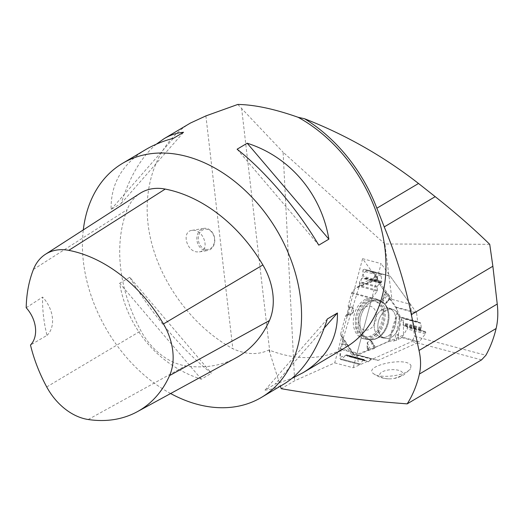 <?xml version="1.0" encoding="UTF-8"?>
<svg xmlns="http://www.w3.org/2000/svg" width="524" height="524" viewBox="0 0 524 524"><rect width="100%" height="100%" fill="white"/><g stroke="black" fill="none" stroke-linecap="round" stroke-linejoin="round"><path stroke-width="0.39" stroke-dasharray="2.62 1.97" d="M489.73 244.335L384.865 243.994L391.945 299.355L362.588 258.673L334.718 362.883L294.632 380.791L281.218 388.69M384.865 243.994L283.111 152.222L294.632 380.791M481.576 359.883L412.047 341.465L414.517 336.356L485.892 355.265M334.718 362.883L353.189 367.763L412.047 341.465M411.012 365.614L410.475 369.02L407.502 371.444C399.36 376.671 378.675 378.099 373.664 373.776C361.94 366.053 406.748 356.222 411.012 365.614M190.428 123.048C157.023 142.934 140.753 186.832 149.491 233.521C158.3 280.216 191.417 325.993 232.826 348.722C246.221 354.728 258.26 355.141 268.95 349.966A136.083 98.545 -120.7 0 0 345.866 347.274M170.621 393.531A136.083 98.545 59.3 0 1 83.296 229.912M156.329 144.185C141.408 156.853 129.703 176.608 121.208 203.436L111.121 209.43C110.61 184.042 122.092 164.123 145.567 149.681M284.506 383.706C278.152 387.459 271.648 389.607 264.98 390.144L275.067 384.151L292.209 378.243M129.749 277.268C151.731 314.145 183.302 351.231 211.434 373.206L201.347 379.193C158.818 365.765 127.247 328.686 119.662 283.255L129.749 277.268L211.434 373.206M237.798 104.446L283.111 152.222M268.95 349.966L280.406 386.136M199.841 251.802C210.884 249.732 202.762 227.992 191.843 230.39C181.677 231.497 186.177 250.858 196.841 251.906L199.841 251.802M391.945 299.355L410.443 304.287L414.517 336.356M236.114 357.807A136.083 98.545 59.3 0 1 185.509 365.824A57.837 41.881 59.3 0 1 140.884 330.782A136.083 98.545 59.3 0 1 127.188 209.613A57.837 41.881 59.3 0 1 140.111 193.323M26.2 307.758L42.575 297.088A132.696 96.095 -120.7 0 0 46.977 335.38L30.477 345.008M46.977 335.38A27.215 19.709 -120.7 0 0 42.575 297.088M121.208 203.436L183.557 132.284M111.121 209.43L173.47 138.27M237.103 149.222L318.788 245.153M324.31 327.959L275.067 384.151M327.33 318.985L264.98 390.144M201.347 379.193L119.662 283.255M205.251 250.498A11.227 8.908 -99.5 0 0 207.661 250.511A11.227 8.908 -99.5 0 0 214.598 237.968A11.227 8.908 -99.5 0 0 203.96 228.366A11.227 8.908 -99.5 0 0 196.86 239.403A11.227 8.908 -99.5 0 0 205.251 250.498M205.912 249.391A10.205 8.096 80.5 0 1 199.624 233.095A10.205 8.096 80.5 0 1 213.733 235.518A10.205 8.096 80.5 0 1 205.912 249.391M400.441 376.396A11.567 4.552 176 0 1 394.33 378.433A11.567 4.552 176 0 1 388.605 378.839A11.567 4.552 176 0 1 380.359 373.271A11.567 4.552 176 0 1 396.675 369.898A11.567 4.552 176 0 1 400.441 376.396M362.588 258.673L381.138 263.624L353.189 367.763M367.815 299.571L372.309 298.451L376.618 299.112C393.524 304.32 383.214 343.089 365.962 339.192C350.838 337.77 352.351 305.466 367.815 299.571M410.443 304.287L381.138 263.624M387.013 309.913A14.967 10.618 104.9 0 0 377.876 324.9A14.967 10.618 104.9 0 0 384.917 338.281A14.967 10.618 104.9 0 0 399.033 326.557A14.967 10.618 104.9 0 0 392.64 309.357A14.967 10.618 104.9 0 0 387.013 309.913A14.967 10.618 104.9 0 0 377.876 324.9A14.967 10.618 104.9 0 0 384.917 338.281A14.967 10.618 104.9 0 0 390.544 337.718A14.967 10.618 104.9 0 0 399.681 322.732A14.967 10.618 104.9 0 0 392.64 309.357A14.967 10.618 104.9 0 0 387.013 309.913M376.284 314.217A12.248 8.692 -75.2 0 1 364.272 330.002A12.248 8.692 -75.2 0 1 361.75 310.293A12.248 8.692 -75.2 0 1 376.284 314.217M382.297 312.573A18.543 13.159 -75.2 0 1 364.154 336.48A18.543 13.159 -75.2 0 1 356.182 315.186A18.543 13.159 -75.2 0 1 373.651 300.632A18.543 13.159 -75.2 0 1 382.297 312.573M383.679 312.939A18.543 13.159 -75.2 0 1 365.536 336.847A18.543 13.159 -75.2 0 1 356.883 324.906A18.543 13.159 -75.2 0 1 375.033 300.999A18.543 13.159 -75.2 0 1 383.679 312.939M416.6 313.103L417.674 321.566A0.884 0.629 104.9 0 0 418.08 322.136L400.218 317.367L399.144 316.62L397.068 312.677L396.439 307.726L416.6 313.103A1.362 0.963 -75.1 0 0 416.384 312.527L390.256 276.272A1.362 0.963 -75.1 0 0 389.836 275.971A1.362 0.963 -75.1 0 1 389.836 275.971L364.239 269.192L363.184 269.611L362.811 271.065L363.872 277.399L362.104 278.218L359.51 281.624L359.602 285.554L354.925 288.6L351.899 292.569A1.362 0.963 104.9 0 0 351.597 293.191L348.139 306.068L350.903 306.664A1.022 0.721 -77.9 0 0 350.91 307.352L348.414 307.706L348.139 306.068M359.078 286.025L372.747 280.373A2.175 1.179 -112.5 0 0 373.108 278.558A2.175 0.773 37.3 0 1 373.304 278.807A2.175 1.356 68.2 0 1 372.747 280.373L377.804 278.355L376.468 279.358L376.605 279.934L385.088 291.698L387.832 294.206L389.745 297.01L390.046 298.575L396.223 307.149A1.362 0.963 104.9 0 1 396.439 307.726M377.804 278.355L376.088 275.152A2.175 0.773 -142.7 0 0 375.885 274.904L373.108 278.558L359.7 284.1M372.61 271.373L375.885 274.904M357.512 355.023A1.362 0.963 104.9 0 0 357.519 355.023L371.437 358.717A0.884 0.629 104.9 0 0 370.802 358.999L352.947 354.237L352.907 353.779L377.673 360.407A1.362 0.963 -75.1 0 1 377.673 360.407A1.362 0.963 -75.1 0 0 378.19 360.355L418.931 342.146A1.362 0.963 -75.1 0 0 419.41 341.753L402.183 337.161L407.063 328.934L407.325 327.605L406.762 326.596L403.46 325.666L403.061 324.749L403.493 322.843L402.949 318.585L402.602 318.035L400.218 317.367M399.445 316.948L396.118 334.227L398.358 334.698A2.175 0.766 172.8 0 1 398.102 334.829L396.118 334.227L394.146 340.901L388.618 341.307L375.394 347.216L374.071 348.63L367.665 350.667L358.03 354.977A1.362 0.963 104.9 0 1 357.519 355.023M394.146 340.901L398.685 339.388A2.175 0.766 -7.2 0 0 398.934 339.257L398.358 334.698L401.62 317.76M402.183 337.161L398.934 339.257M418.08 322.136L420.346 322.771A0.884 0.629 104.9 0 1 420.752 323.341L421.296 327.592A0.884 0.629 -75.1 0 1 421.113 328.384L420.923 328.672A0.884 0.629 104.9 0 0 420.739 329.465L420.785 329.825A0.884 0.629 104.9 0 0 421.191 330.395L425.082 331.489A1.362 0.963 -75.1 0 1 425.711 332.36L425.73 332.517A1.362 0.963 -75.1 0 1 425.383 333.827L419.41 341.753M351.899 292.569L372.06 297.946A1.362 0.963 -75.1 0 0 371.758 298.569L357.145 353.032A1.362 0.963 -75.1 0 0 357.093 353.726L339.873 349.135L340.076 358.658L340.626 359.503L341.799 359.123L346.325 354.794L347.333 356.143L365.136 360.892A0.884 0.629 -75.1 0 1 364.737 360.401L364.671 360.08A0.884 0.629 104.9 0 0 364.272 359.582L364.003 359.51A0.884 0.629 104.9 0 0 363.368 359.791L360.119 364.01A1.362 0.963 -75.1 0 1 359.143 364.449L359.025 364.416A1.362 0.963 -75.1 0 1 358.396 363.545L357.093 353.726M352.921 353.831L345.657 343.03A2.175 1.467 146.1 0 1 345.165 344.93A2.175 1.533 -74.9 0 0 345.29 344.576A2.175 1.297 -33.5 0 0 345.657 343.03L340.698 335.163L340.626 334.076L345.368 316.404L347.412 313.398L348.414 307.706M342.565 338.38L342.722 340.705L341.923 343.665A2.175 1.533 105.1 0 1 341.805 344.026L345.165 344.93L352.292 355.527L350.471 356.995L368.267 361.743A0.884 0.629 104.9 0 0 368.909 361.462L351.159 356.726M339.873 349.135L341.805 344.026M372.06 297.946L377.228 291.167A0.884 0.629 104.9 0 0 377.457 290.316L377.084 287.224A0.884 0.629 104.9 0 1 377.313 286.373L379.907 282.967A0.884 0.629 -75.1 0 1 380.49 282.672L380.745 282.705A0.884 0.629 104.9 0 0 381.328 282.403L381.551 282.115A0.884 0.629 104.9 0 0 381.78 281.264L381.131 275.952A1.362 0.963 -75.1 0 1 381.485 274.648L381.583 274.524A1.362 0.963 -75.1 0 1 382.559 274.078L372.616 271.38M359.143 364.449A1.362 0.963 -75.1 0 1 359.137 364.442L340.738 359.536L359.143 364.449M370.802 358.999L368.909 361.462M352.947 354.237L352.292 355.527M366.145 298.968A20.96 14.862 -75.1 0 1 375.014 298.51A20.96 14.862 -75.1 0 1 382.979 322.273A20.96 14.862 -75.1 0 1 364.239 338.91A20.96 14.862 -75.1 0 1 353.3 320.681A20.96 14.862 -75.1 0 1 366.145 298.968M390.046 298.575L387.858 301.627A1.022 0.341 35.6 0 1 387.708 301.261L390.007 297.783M389.902 298.195L385.022 304.162L389.745 297.01M374.765 348.119L372.374 343.122A1.022 0.596 148.8 0 1 372.603 342.617L375.394 347.216M371.713 342.002L371.483 341.013L370.114 340.331L367.239 342.631L367.088 347.026A1.022 0.38 171 0 1 367.73 346.836L367.298 342.781L370.173 340.482L371.713 342.002L375.027 347.497L403.441 335.039L403.46 323.367L396.576 308.833L379.409 283.818L374.863 273.718L367.907 270.148L363.263 273.043L342.86 339.441L340.05 357.394L345.362 355.357L351.486 356.379L375.027 347.497M350.903 306.664L353.68 308.367L353.314 312.566L351.977 313.948L350.32 314.125A1.022 0.648 -109.3 0 0 350.196 314.714L351.977 313.948M387.858 301.627L384.937 304.313L382.428 302.42L382.396 300.357L383.66 298.202L383.051 297.986L385.088 291.698M385.022 304.162L382.513 302.263L383.09 299.617M348.139 306.756L353.562 308.381L348.427 309.114M386.915 293.263L383.66 298.202L385.599 292.215M347.412 313.398L353.196 312.579L351.375 313.784M368.313 350.497L367.73 346.836L369.42 350.36M346.777 314.629L350.32 314.125L345.729 315.73M205.893 115.909L232.826 348.722M241.61 108.186L269.945 353.084M88.176 419.508L185.509 365.824M46.715 386.948L140.884 330.782M33.431 269.434L127.188 209.613M370.874 300.665A20.482 14.521 -75.1 0 1 379.54 300.206A20.482 14.521 -75.1 0 1 387.321 323.426A20.482 14.521 -75.1 0 1 369.007 339.69A20.482 14.521 -75.1 0 1 358.324 321.874A20.482 14.521 -75.1 0 1 370.874 300.665A20.482 14.521 104.9 0 0 358.324 321.874A20.482 14.521 104.9 0 0 369.007 339.69A20.482 14.521 104.9 0 0 387.321 323.426A20.482 14.521 104.9 0 0 379.54 300.206A20.482 14.521 104.9 0 0 370.874 300.665M372.112 301.536A19.873 14.096 -75.1 0 1 387.668 308.891A19.873 14.096 -75.1 0 1 380.378 336.212A19.873 14.096 -75.1 0 1 360.512 328.731A19.873 14.096 -75.1 0 1 372.112 301.536A19.873 14.096 104.9 0 0 360.512 328.731A19.873 14.096 104.9 0 0 380.378 336.212A19.873 14.096 104.9 0 0 387.668 308.891A19.873 14.096 104.9 0 0 372.112 301.536M383.306 308.924A14.967 10.618 -75.1 0 1 388.926 308.367A14.967 10.618 -75.1 0 1 395.325 325.568A14.967 10.618 -75.1 0 1 381.21 337.292A14.967 10.618 -75.1 0 1 374.162 323.911A14.967 10.618 -75.1 0 1 383.306 308.924A14.967 10.618 104.9 0 0 374.162 323.911A14.967 10.618 104.9 0 0 381.21 337.292A14.967 10.618 104.9 0 0 395.325 325.568A14.967 10.618 104.9 0 0 388.926 308.367A14.967 10.618 104.9 0 0 383.306 308.924M416.384 312.527L396.223 307.149M373.121 271.701L390.256 276.272M378.19 360.355L358.03 354.977M401.797 337.574L418.931 342.146M425.73 332.517L407.325 327.605M425.383 333.827L407.063 328.934M425.711 332.36L407.305 327.448M425.082 331.489L406.762 326.596M421.191 330.395L403.46 325.666M420.785 329.825L403.107 325.109M420.739 329.465L403.061 324.749M420.923 328.672L403.198 323.943M421.113 328.384L403.356 323.642M421.296 327.592L403.493 322.843M420.752 323.341L402.949 318.585M420.346 322.771L402.602 318.035M417.674 321.566L399.144 316.62M371.758 298.569L351.597 293.191M340.004 348.46L357.145 353.032M381.583 274.524L363.184 269.611M382.559 274.078L364.239 269.192M381.485 274.648L363.086 269.736M381.131 275.952L362.811 271.065M381.78 281.264L364.049 276.534M381.551 282.115L363.872 277.399M381.328 282.403L363.649 277.687M380.745 282.705L363.021 277.975M380.49 282.672L362.732 277.93M379.907 282.967L362.104 278.218M377.313 286.373L359.51 281.624M377.084 287.224L359.333 282.488M377.457 290.316L359.602 285.554M377.228 291.167L358.698 286.222M359.025 364.416L340.626 359.503M358.396 363.545L340.076 358.658M360.119 364.01L341.799 359.123M363.368 359.791L345.637 355.062M364.003 359.51L346.325 354.794L364.003 359.51M364.272 359.582L346.6 354.866M364.671 360.08L346.947 355.351M364.737 360.401L346.98 355.665M365.136 360.892L347.333 356.143M371.437 358.717L352.907 353.779L371.437 358.717M382.513 302.263L387.832 294.206M396.465 340.377L398.102 334.829L398.685 339.388M374.071 348.63L370.173 340.482M367.298 342.781L370.763 350.019M389.705 341.065L397.598 314.308M388.618 341.307L397.068 312.677M371.483 341.013L372.603 342.617M367.088 347.026L367.665 350.667M353.864 354.041L340.626 334.076M345.368 316.404L350.196 314.714M376.605 279.934L354.925 288.6M382.396 300.357L383.051 297.986M353.196 312.579L353.562 308.381M377.509 277.131L373.304 278.807L376.088 275.152M376.468 279.358L356.202 287.46M342.722 340.705L345.29 344.576L341.923 343.665M340.698 335.163L353.071 353.824M199.356 251.9L207.661 250.511M191.843 230.39L203.96 228.366M394.33 378.433L403.559 375.053L410.475 369.02M388.605 378.839C386.574 378.839 380.621 378.551 373.664 373.776M375.014 298.51L379.54 300.206C383.299 301.713 386.005 304.601 387.668 308.891C386.005 304.601 383.299 301.713 379.54 300.206L376.618 299.112M364.239 338.91L369.007 339.69C373.016 340.259 376.802 339.1 380.378 336.212C376.802 339.1 373.016 340.259 369.007 339.69L365.922 339.185M387.668 308.891L386.83 307.267L392.64 309.357L386.83 307.267L387.668 308.891M380.378 336.212L378.845 337.201L384.917 338.281L378.845 337.201L380.378 336.212M375.033 300.999L373.651 300.632M365.536 336.847L364.154 336.48"/><path stroke-width="0.79" d="M411.307 314.662L419.017 350.477C420.942 358.842 421.067 366.702 419.397 374.057C416.849 385.166 412.774 395.103 407.187 403.86L481.576 359.883L485.892 355.265C490.307 347.346 493.719 338.432 496.123 328.509C497.879 321.12 498.252 312.966 497.243 304.038L492.868 266.244L489.73 244.335C473.5 228.471 455.323 212.58 435.195 196.657L418.519 183.479C383.483 156.257 345.48 134.675 304.503 118.732A138.12 100.025 59.3 0 1 376.848 208.218L384.243 226.905C396.544 256.622 405.563 285.875 411.307 314.662L492.868 266.244M407.187 403.86C362.634 400.565 320.642 395.509 281.218 388.69L280.406 386.136M292.209 378.243L302.97 372.741L345.866 347.274A136.083 98.545 -120.7 0 0 382.73 234.955A136.083 98.545 -120.7 0 0 298.071 117.271C274.452 108.959 254.363 104.682 237.798 104.446L205.893 115.909L190.428 123.048L164.032 138.716L156.329 144.185M83.296 229.912A136.083 98.545 59.3 0 1 122.524 163.364A136.083 98.545 59.3 0 1 177.413 154.383A136.083 98.545 59.3 0 1 292.477 263.939A136.083 98.545 59.3 0 1 261.463 397.389A136.083 98.545 59.3 0 1 184.54 400.074A136.083 98.545 59.3 0 1 170.621 393.531M122.524 163.364L145.567 149.681C153.768 144.827 163.062 141.028 173.47 138.27L183.557 132.284C176.889 132.814 170.385 134.963 164.032 138.716M328.876 239.167C321.291 193.742 289.72 156.656 247.19 143.229L237.103 149.222C265.236 171.197 296.807 208.277 318.788 245.153L328.876 239.167L247.19 143.229M302.97 372.741C326.445 358.298 337.928 338.38 337.417 312.998L327.33 318.985C317.19 350.694 302.918 372.263 284.506 383.706L261.463 397.389M298.071 117.271L304.503 118.732M45.437 254.297L140.111 193.323A57.837 41.881 59.3 0 1 165.237 189.079A136.083 98.545 59.3 0 1 262.871 264.961A57.837 41.881 59.3 0 1 269.441 320.537A136.083 98.545 59.3 0 1 236.114 357.807L137.255 411.726A131.976 95.578 59.3 0 1 88.176 419.508A53.73 38.914 59.3 0 1 46.715 386.948A131.976 95.578 59.3 0 1 30.477 345.008A27.215 19.709 59.3 0 0 26.2 307.758A131.976 95.578 59.3 0 1 33.431 269.434A53.73 38.914 59.3 0 1 45.437 254.297A53.73 38.914 59.3 0 1 68.782 250.354A131.976 95.578 59.3 0 1 163.468 323.95A53.73 38.914 59.3 0 1 169.579 375.584A131.976 95.578 59.3 0 1 137.255 411.726M337.417 312.998L324.31 327.959M376.848 208.218L418.519 183.479M384.243 226.905L435.195 196.657M419.397 374.057L496.123 328.509M419.017 350.477L497.243 304.038M68.782 250.354L165.237 189.079M163.468 323.95L262.871 264.961M169.579 375.584L269.441 320.537"/></g></svg>
